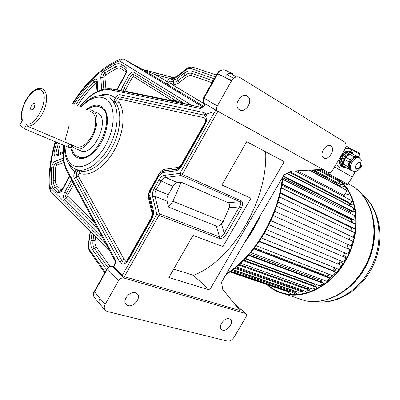 <?xml version="1.0" encoding="UTF-8"?>
<svg xmlns="http://www.w3.org/2000/svg" width="400" height="400" viewBox="0 0 400 400"><rect width="100%" height="100%" fill="white"/><g stroke="black" fill="none" stroke-linecap="round" stroke-linejoin="round"><path stroke-width="0.6" d="M213.135 80.76L191.775 73.42C189.775 72.805 187.6 73.385 185.25 75.155L176.685 81.61L174.24 82.165L170.11 81.115L168.34 82.29L167.03 83.805L165.665 83.02L165.875 83.545L142.92 69.68L147.195 70.525M214.25 78.775L191.84 71.155C189.485 70.44 186.92 71.13 184.155 73.22L176.865 78.885L173.675 79.84L170.085 78.895L170.13 83.325L204.945 104.175M203.5 106.175L165.875 83.545L167.03 83.805L167.46 84.415C168.485 84.825 169.375 84.465 170.13 83.325L173.715 84.295C175.345 84.69 177.115 84.17 179.035 82.73L186.345 77.09C188.28 75.64 190.07 75.17 191.71 75.675L212.025 82.735M170.085 78.895C168.805 78.715 167.63 79.505 166.555 81.255L165.665 83.02M168.34 82.29L155.65 74.725L142.92 69.68L123.81 59.165M194.12 105.88L191.085 104.935L190.945 105.225M121.695 90.98L121.155 90.585L122.21 87.355L128.73 75.465C130.465 72.675 132.21 71.63 133.965 72.33L184.39 103.56L184.255 103.85M63.8 145.32C62.6 155.17 63.655 163.31 66.96 169.745L114.87 258.89C115.8 260.985 115.595 263.355 114.255 266.01L113.85 266.73L122.255 275.425L156.88 214.19L159 215.415L159.29 213.75L155.02 196.305L167.105 201.185L168.615 207.095L216.34 226.05C218.13 226.51 219.83 225.785 221.445 223.875L223.145 221.665L172.955 201.245L168.615 207.095M110.22 98.135L113.795 101.805L114.03 100.6L115.29 98.285C116.71 95.765 118.28 94.575 120 94.725L203.745 112.52C207.52 114.2 208.09 117.975 205.45 123.845L181.675 165.925C179.965 168.79 177.935 170.43 175.585 170.85L162.52 172.595L159.175 175.325L150.555 190.66L149.715 195.36L153.31 210.315C153.87 213.04 153.375 215.86 151.815 218.775L128.715 259.665C125.295 264.55 122.245 265.28 119.575 261.855L74.24 178.15L76.22 177.02L76.75 172.875L77.595 170.585L75.615 169.3M74.24 178.15C73.46 176.33 73.735 174.165 75.07 171.665L76.065 169.875L77.595 170.585L80.785 171.115C90.555 173.01 104.3 162.73 112.545 146.665C120.835 130.635 122.08 111.715 115.815 102.805L113.795 101.805L115.44 101.58L117.12 99.265C118.03 97.655 119.035 96.895 120.135 96.995L203.815 115.09L205.9 116.875C206.61 118.575 206.29 120.775 204.95 123.47L205.45 123.845M76.065 169.875L76.575 169.705L79.195 170.88L79.76 171.995L79.605 173.345C89.59 177.245 104.93 167.405 114.465 150.085C124.06 132.825 125.785 111.61 118.84 101.87L117.655 102.8L116.23 102.95L115.815 102.805L115.44 101.58L114.03 100.6M99.17 95.585C105.56 93.385 110.93 94.285 115.29 98.285L117.12 99.265M86.03 109.7C92.195 104.82 97.575 103.86 102.16 106.83C105.585 109.45 107.345 114.04 107.435 120.59C107.14 130.46 103.755 139.735 97.285 148.41C88.815 158.225 81.425 160.855 75.115 156.3C72.83 154.23 71.38 151.145 70.78 147.055M78.5 156.985L80.63 157.685C83.705 158.235 87.055 157.315 90.68 154.925M107.295 117.705C106.64 113.31 105.035 110.16 102.49 108.25L100.705 107.245M71.405 145.905C71.93 150.095 73.345 153.23 75.65 155.32L79.735 157.315C96.26 162.11 116.38 116.6 101.615 107.83L98.41 106.38C94.805 105.675 90.93 106.895 86.79 110.04M79.24 150.17L81.735 151.225C94.335 154.885 109.71 120.335 98.53 113.475L96.175 112.36M71.66 145.44L73.32 147.485L76.35 148.955C88.905 152.59 104.375 117.815 93.245 110.97L90.725 109.82L86.76 110.045M74.685 146.195L76.955 147.155C82.145 147.625 87.07 143.95 91.73 136.13C97.705 125.635 96.66 112.575 90.02 111.58M71.59 144.88L27.3 126.13L26.76 124.09C37.025 125.92 49.945 96.55 41.545 90.49C33.665 83.925 17.89 108.705 22.46 120.195L20 124.785L24.275 128.73L26.76 124.09M34.54 103.565L35.04 104.71L33.345 109.245L31.145 109.905C29.265 108.5 32.8 101.885 34.54 103.565M70.51 147.55L67.955 147.065L24.275 128.73M34.105 108.225L34.79 106.68M152.64 196.73L155.02 196.305C154.58 194.22 154.965 192.05 156.165 189.795L160.995 181.225C162.29 179.035 163.835 177.785 165.63 177.47L180.91 175.53L179.975 173.335L241.035 200.84C243.01 201.88 243.135 204.28 241.41 208.04L226.195 234.335L224.235 233.2C222.645 236.135 221.075 237.37 219.53 236.9L159.29 213.75L156.88 214.19L152.64 196.73C152.1 194.12 152.58 191.41 154.085 188.595L158.91 180.02C160.525 177.28 162.455 175.715 164.695 175.32L179.975 173.335L215.73 110.09L216.74 110.68M226.195 234.335C223.775 237.755 221.475 239.13 219.295 238.455L159 215.415L124.355 276.645L122.255 275.425M322.76 169.345L291.61 171.12L283.98 174.95L221.565 282.11L222.67 289.295L239.865 310.51L124.355 276.645M209.61 290.045L168.89 277.48L193.01 235.4L222.95 246.57L250.945 198.24L221.905 185.005L246.725 141.71L284.23 161.665L209.61 290.045L193.42 275.365L173.725 269.04M265.68 151.795C268.01 200.57 232.15 260.72 193.42 275.365M229.295 318.78L230.625 319.575C233.99 322.68 227.175 331.685 222.605 330.175L221.21 329.355C217.835 326.24 224.77 317.17 229.295 318.78M217.295 105.985C216.26 108.08 216.335 109.8 217.525 111.145L328.44 172.485C329.85 173 331.2 172.3 332.495 170.39L344.885 149.39C346.46 146.375 346.505 144.025 345.02 142.325L239.685 77.395C236.675 76.055 233.945 77.21 231.495 80.86L217.295 105.985L204.02 98.16L217.72 73.805C220.07 70.21 222.745 69.08 225.73 70.415L232.765 73.78C229.765 72.44 227.05 73.575 224.63 77.185L217.185 73.555L203.525 97.85L204.02 98.16C203.015 100.21 203.105 101.905 204.295 103.24C202.045 102.055 203.28 97.545 203.52 97.855M330.83 145.9L331.3 146.245C335.595 149.65 328.3 160.96 323.75 157.96L323.22 157.575C318.915 154.165 326.33 142.78 330.83 145.9M247.305 96.085L248.01 96.61C253.395 101.015 245.265 113.605 239.475 109.845L238.67 109.255C233.28 104.845 241.58 92.17 247.305 96.085M123.835 278.015C121.745 277.665 119.97 278.58 118.5 280.765L105.195 304.3C103.95 306.69 103.935 308.68 105.165 310.275L107.15 311.455L227.385 341.1C229.9 341.375 232.15 340.045 234.15 337.1L246.16 316.67L246.44 314.58L245.36 313.425L123.835 278.015L112.57 266.345L113.85 266.73L112.37 266.2M135.39 292.71L137.35 293.9C141.35 297.815 133.715 307.44 128.045 305.615L125.995 304.38C121.99 300.445 129.795 290.76 135.39 292.71M215.355 76.805L191.125 68.655C189.485 68.165 187.7 68.65 185.765 70.115L177.72 76.38C175.07 78.385 172.63 79.12 170.395 78.595L155.65 74.725C156.265 73.57 157.07 73.19 158.07 73.585L172.16 77.24M146.33 70.78L147.71 70.685L157.395 73.41M94.39 297.555L94.36 297.52C93.26 295.945 93.305 294.035 94.5 291.8L99.93 298.36C98.7 300.725 98.695 302.705 99.92 304.295L99.955 304.33M101.735 89.695L100.775 77.845C100.795 75.13 101.875 72.865 104.01 71.05L114.75 64.61C117.255 63.425 119.42 63.375 121.24 64.445L126.02 67.405C127.42 68.655 127.41 70.765 125.995 73.74L117.645 88.985L116.635 89.94M121.025 90.845L121.155 90.585L117.17 89.765L117.04 90.025M202.66 106.86L124.215 59.345C122.45 58.625 120.95 59.2 119.71 61.07L191.085 104.935L184.39 103.56L175.605 100.55L175.675 102.085M176.4 100.87L176.475 102.25M172.935 101.52L172.13 100.795L125.915 91.33L125.745 89.46L132.285 77.55L133.74 76.685L172.13 100.795L175.605 100.55L133.855 74.51C132.73 74.06 131.615 74.725 130.505 76.505L123.975 88.405L123.305 91.31M158.91 180.02L172.98 186.325L168.21 194.765C167.02 196.985 166.65 199.125 167.105 201.185M172.98 186.325C174.265 184.17 175.8 182.945 177.595 182.65L181.18 182.225L172.955 201.245M217.85 111.41L182.115 174.57L180.91 175.53L239.865 201.705C241.265 202.445 241.12 204.18 239.44 206.905L224.235 233.2L221.445 223.875M241.41 208.04L239.44 206.905L229.155 207.745L223.145 221.665M229.155 207.745C230.065 205.34 229.76 203.665 228.245 202.72L181.18 182.225M261.195 214.065C256.585 224.505 250.975 234.135 244.37 242.95M211.99 112.285L203.605 115.045M337.765 184.995L347.095 190.595L344.14 195.565L345.205 197.36M282.25 289.495L282.155 289.79M288.635 291.095L288.55 291.635L284.965 290.75L229.89 271.92M294.94 291.065L295.32 292.34L291.545 292.095L230.825 271.25M301.24 289.77L302.21 290.99L302.34 291.875L298.445 292.28L233.03 269.61M239.295 264.42L309.23 289.37L309.47 290.21L305.53 291.275L236.37 266.945M307.84 287.355L309.09 289.32M243.8 260.165L316.205 286.585L316.555 287.37L312.655 289.085L240.62 263.215M314.96 283.985L314.49 284.205L315.46 286.315M248.805 254.86L322.995 282.675L323.445 283.38L319.675 285.72L245.52 258.415M322.365 279.705L320.95 280.645L321.64 282.17M254.05 248.565L329.435 277.71L329.98 278.32L326.425 281.24L250.8 252.565M327.69 275.58L328.16 275.925L329.13 274.31L327.105 276.08L327.495 276.96M259.29 241.36L336.015 272.28L332.755 275.73L256.2 245.735M335.14 267.925L332.9 270.785M264.275 233.465L341.41 265.39L338.52 269.295L261.48 238.035M340.615 265.065L264.32 233.385M340.365 260.715L338.18 263.965M345.57 257.605L346.035 257.805L343.58 262.07L266.445 229.615M344.68 252.85L342.865 256.44M273.14 215.555L349.78 249.68L347.825 254.22L270.925 220.655M348 244.495L346.64 248.285M276.625 206.19L352.565 241.215L351.15 245.92L350.62 245.68M350.23 235.95L349.38 239.745M279.38 196.86L354.325 232.59L353.48 237.36L352.72 237.095M351.63 227.49L351.335 227.59L351.01 231.01M281.385 187.815L355.03 224.005L354.77 228.73L353.96 228.59M352.39 219.365L351.39 219.7L351.48 222.26M282.68 179.305L354.675 215.655L355 220.225L354.185 220.255L281.98 184.375M352.14 211.58L350.47 212.13L350.74 213.67M286.97 173.45L353.275 207.715L354.175 212.04L353.355 212.2L283.125 176.415M350.885 204.3L348.605 205.03L348.715 205.355M295.025 170.925L350.885 200.355L352.325 204.34L351.52 204.625L289.33 172.265M287.26 173.305L348.605 205.03M282.85 177.83L350.47 212.13M281.84 185.235L351.39 219.7M280.25 193.285L351.335 227.59M259.39 241.22L332.815 270.59M254.535 247.94L327.105 276.08M249.735 253.805L320.95 280.645M245.215 258.735L314.49 284.205M297.31 170.795L344.14 195.565M354.175 212.04L283.415 175.92M352.325 204.34L290.095 171.88M355 220.225L282.05 183.925M354.77 228.73L280.37 192.76M353.975 228.62L280.305 193.035M353.48 237.36L277.95 201.99M351.15 245.92L274.79 211.375M346.035 257.805L268.99 224.72M336.015 272.28L259.145 241.58M329.98 278.32L253.78 248.905M323.445 283.38L248.405 255.31M316.555 287.37L243.265 260.695M309.47 290.21L238.62 265.02M302.21 290.99L235.545 267.62M302.34 291.875L234.75 268.265M295.3 291.435L232.79 269.79M295.32 292.34L231.895 270.465M288.55 291.635L230.245 271.665M347.095 190.595L309.14 170.12M340.515 181.58C358.765 197.71 361.32 234.65 344.365 261.96C330.63 285.255 305.835 298.085 286.13 293.845C279.235 292.445 273.165 289.475 267.93 284.925M340.18 181.77L340.89 181.935M287.33 291.375L291.42 294.515M292.105 292.155L295.83 294.555M338.81 183.88L343.9 185.16M319.955 285.555L321.54 285.955M353.585 209.015L354.945 209.915M354.06 211.375L355.305 212.245M322.015 284.31L323.5 284.64M354.07 211.43L355.315 212.325M322.065 284.28L323.57 284.595M343.15 256.565L343.875 255.35L346.89 257.435M344.605 261.555L344.11 261.205M338.6 264.14L340.05 261.725L343.15 263.91M340.52 267.77L339.98 267.385M338.315 269.21L339.045 269.735M334.28 271.34L336.1 268.31M336.075 273.33L335.47 272.89M334 274.47L334.63 274.93M331.33 278.26L330.495 277.645L331.86 275.38M346.93 247.53L350.09 249.675L349.145 251.245M351.05 240.515L351.455 240.7M352.515 241.405L353.055 241.765M351.595 246.445L350.145 245.465M351.055 230.63L353.345 232.125M353.97 238.145L353.015 237.235M353.755 236L354.74 234.36M351.455 221.17L352.675 221.95L352.26 222.645M354.295 223.645L354.585 223.165L355.855 223.98M355.48 229.16L354.59 228.735M328.195 275.86L327.745 275.53M344.635 261.5L344.14 261.155M343.405 256.675L344.105 255.51M340.555 267.72L340.02 267.335M338.86 264.25L340.28 261.885M336.125 273.28L335.515 272.84M334.545 271.445L336.36 268.415M331.385 278.205L330.76 277.745L332.12 275.48M346.7 248.31L347.095 247.645M351.615 246.395L350.4 245.58M353.98 238.1L353.15 237.555L353.285 237.33M353.595 236.815L354.595 235.145M355.43 229.24L354.65 228.735M354.55 223.77L354.82 223.32M266.8 284.54C272.265 289.57 278.685 292.835 286.06 294.33C305.905 298.6 330.88 285.675 344.715 262.205C361.52 235.115 359.36 198.525 341.62 181.965M330.76 277.745L330.495 277.645M353.15 237.555L352.895 237.435M352.15 176.87L355.36 171.46L352.325 176.97L334.555 166.905M346.07 145.995L359.57 154.24L359.395 153.05L359.435 154.16M357.965 156.945L359.745 154.355L359.445 153.085L355.695 151.06L355.785 151.93M351.695 153.495L350.74 152.915L348.365 153.405L347.025 152.67L348.37 152.01L350.64 152.86M348.365 153.405L344.57 156.51L343.23 158.78L341.9 158.035L342.9 156.085C344.47 153.88 346.235 152.535 348.185 152.05M343.23 158.78L342.345 163.59L343.065 165.9L341.74 165.145L345.86 167.5M341.74 165.145L341.06 164.23L341.02 162.835L341.9 158.035M342.9 156.085L347.025 152.67M343.065 165.9L345.74 167.44M349.72 154.13C344.98 156.01 342.96 159.46 343.655 164.47M359.915 166.78C358.665 168.575 357.445 169.135 356.265 168.45C355.48 167.575 355.52 166.32 356.375 164.69C357.63 162.89 358.845 162.335 360.025 163.015C360.81 163.895 360.775 165.15 359.915 166.78M358.96 157.87L357.185 157.175L353.51 158.275L352.285 159.46L350.04 163.21L349.3 165.09L349.435 167.04L350.08 169.16L351.605 170.36M359.16 157.94L356.835 156.63L357.185 157.175M356.51 156.07L352.085 153.65L349.71 154.14L345.91 157.255L344.57 159.53L349.06 162.045L350.415 159.76L354.225 156.62L356.61 156.12L356.835 156.63L354.695 157.08L355.005 157.635M349.71 154.14L354.695 157.08L350.27 161.2L348.785 167.05L349.435 167.04M344.57 159.53L343.675 164.345L344.19 166.51L351.53 170.74L352.05 170.705M343.675 164.345L348.785 167.05L349.425 169.135L350.08 169.16M351.795 170.855L348.86 169.2L349.425 169.135L351.925 170.62M315.595 171.995L312.19 169.95L315.55 171.96L315.56 170.86L313.875 169.85M337.49 183.85L315.67 172.035M312.15 169.95L337.795 184.015M339.015 183.64L339.985 182.01L339.015 183.64L337.84 184.04L338.83 183.545L315.56 170.86L316.23 169.72M337.84 184.04L315.625 172.015L316.765 171.55L317.76 169.855L317.39 169.65M319.015 169.56L346.745 184.775L347.925 184.375L346.705 184.75M320.805 169.455L347.745 184.285L352.295 177.025L346.295 173.555M352.115 176.925L334.52 166.96M341.705 170.955L339.815 169.885M90.425 231.58L88.77 243.515C88.41 246.275 88.775 248.485 89.86 250.14L105.15 272.09M106.555 269.585L92.385 249.385C90.935 247.19 90.445 244.27 90.92 240.62L91.975 233.15M109.92 266.245L96.13 246.84C95.11 245.32 94.76 243.285 95.085 240.735L95.63 236.845M55.715 141.93C50.995 157.78 49.15 172.835 50.18 187.095L50.5 187.93L105.595 243.22M50.5 187.93L50.075 190.075L50.845 191.56M119.71 61.07L118.93 61.05C101.57 68.53 86.28 82.71 73.065 103.595M102.1 236.705L64.39 199.095C63.19 197.465 63.285 195.2 64.675 192.295L71.595 179.825M69.765 176.41L62.33 189.99C60.68 192.62 59.12 193.415 57.65 192.37L53.595 188.325C52.085 186.76 51.275 184.405 51.165 181.26L51.71 167.205C52.215 164.195 53.47 162.165 55.48 161.105L63.23 158.18M63 153.5L56.645 155.94C54.57 156.355 53.77 154.96 54.245 151.755L56.7 142.34M74.035 104.05C79.73 95.035 86.07 87.105 93.06 80.275C95.34 78.42 96.735 78.755 97.24 81.28L98.005 91.135M199.575 108.34L201.34 107.365C202.37 107.34 203.505 106.395 204.745 104.525L205.075 104.735C203.445 107.355 201.61 108.555 199.575 108.34L110.625 89.865L112.285 89.045L200.815 107.255M110.625 89.865C100.385 88.485 90.155 94.14 79.94 106.835M205.51 103.965L205.075 104.735M76.75 172.875L75.07 171.665C72.44 169.92 70.39 167.33 68.925 163.9M74.18 168.63L78.1 170.045C88.7 172.155 103.935 159.575 111.81 141.415C119.78 123.29 118.53 103.86 109.645 97.85M120 94.725L120.27 99.26L203.88 117.655C205.725 118.49 206 120.335 204.71 123.195L181.1 165.005L178.125 167.415L165.07 169.21C162.625 169.66 160.52 171.38 158.755 174.365L150.19 189.605C148.555 192.67 148.025 195.625 148.605 198.47L152.165 213.395L151.44 217.52L128.485 258.155C126.82 260.54 125.33 260.9 124.01 259.235L78.205 175.885L76.22 177.02L121.79 260.545C122.925 262.35 124.485 262.63 126.465 261.38L128.35 259.08M203.745 112.52L203.88 117.655M181.675 165.925L181.24 165.45L204.94 123.49M181.21 165.5L178.685 168.425L176.855 169.13L163.795 170.9L161.91 171.615C159.92 173.175 158.885 174.25 158.8 174.84L159.175 175.325M175.585 170.85L178.125 167.415M162.52 172.595L165.07 169.21M150.555 190.66L150.2 190.14L158.765 174.9M149.715 195.36L149.08 196.73L152.64 211.6M153.31 210.315L152.655 211.67C153.06 213.67 152.66 215.835 151.46 218.17L151.815 218.775M128.715 259.665L128.415 258.965L151.41 218.255M119.575 261.855L124.01 259.235M78.205 175.885C78.01 174.435 78.475 173.585 79.605 173.345M118.84 101.87C118.59 100.5 119.065 99.63 120.27 99.26M181.1 165.005L181.37 165.215M204.71 123.195L205 123.38M148.605 198.47L149.26 197.485M152.165 213.395L152.795 212.58M128.485 258.155L128.72 258.425M65.12 145.875C65.03 153.98 66.99 159.96 71.005 163.815C79.265 171.655 95.725 163.365 105.58 145.33C115.56 127.395 115.64 105.42 106.35 99.175C98.805 94.8 90.33 97.505 80.915 107.295M27.315 126.135L27.39 126.15C32.43 126.46 37.365 122.46 42.195 114.15C48.405 103.005 47.845 89.455 41.41 88.685C30.925 85.98 18.02 109.65 22.105 120.855M69.595 144.055L67.955 147.065M247.05 238.355L258.365 218.925M90.29 232.82L89.955 233.035L88.445 243.665M88.77 243.515L88.435 243.72C88.02 246.795 88.465 249.34 89.77 251.35L104.72 272.855M89.86 250.14L89.77 251.35M227.045 74.42L233.535 78.375M217.895 111.435L204.295 103.24L217.525 111.145M204.54 103.385L204.815 103.615M230.235 73.18L236.33 76.92M191.84 71.155L191.71 75.675M186.345 77.09L184.155 73.22M176.865 78.885L179.035 82.73M173.715 84.295L173.675 79.84M231.88 80.235L227.75 78.855M216.34 75.055L193.675 67.505C192.665 67.07 191.815 67.45 191.125 68.655M185.765 70.115L186.095 69.125C188.435 67.4 190.745 66.795 193.025 67.31M177.72 76.38L178.06 75.385L185.83 69.33M170.395 78.595C171.02 77.405 171.835 77.015 172.84 77.42C173.445 77.87 175.095 77.265 177.79 75.6M107.105 268.61L94.35 291.29L94.5 291.8L107.32 268.995C108.755 266.86 110.5 265.975 112.57 266.345L112.165 266.135C110.54 265.675 108.865 266.47 107.155 268.525L118.5 280.765M114.255 266.01L114.08 265.54C115.105 263.37 115.295 261.56 114.65 260.105L114.87 258.89M66.96 169.745L66.815 170.905L114.635 260.085M70.975 180.8L72.695 181.875M98.23 229.49L66.19 197.755C65.42 196.72 65.48 195.27 66.365 193.41L72.73 181.94M64.39 199.095L67.985 196.42L68.06 194.53L73.84 184.005M64.675 192.295L68.06 194.53M62.165 189.545L61.2 189.745L57.115 185.73L55.64 183.09L55.23 180.33L55.715 166.885L56.77 165.19L63.885 162.55M63.025 151.625L58.79 153.26L58.12 152.1L60.245 143.83M77.525 105.695C82.87 97.36 88.795 90.03 95.3 83.705L96.465 83.99L97.045 91.6M105.905 88.79L104.9 76.81L105.795 74.92L116.085 68.81C118.005 67.915 119.665 67.885 121.055 68.72L125.82 71.71L126.09 72.68M117.125 89.15L116.345 89.54L114.53 89.505M94.46 222.455L67.985 196.42M55.715 166.885L53.71 167.045C54.035 165.12 54.84 163.825 56.125 163.15L63.5 160.385M56.77 165.19L55.48 161.105M51.71 167.205L53.71 167.045L53.195 180.795C53.3 183.575 54.02 185.65 55.355 187.025L59.425 191.055L60.97 191.135L62.105 189.655M63.005 152.565L57.72 154.595L56.645 155.94M57.53 154.66C56.33 154.75 55.88 153.84 56.18 151.93L58.47 143.085M54.245 151.755L58.12 152.1M75.78 104.875C81.3 96.195 87.43 88.57 94.18 81.99C95.245 81.05 96.06 80.98 96.62 81.79L96.725 82.175M93.06 80.275L95.3 83.705M97.24 81.28L96.735 82.325L97.435 91.41M103.81 89.145L102.825 77.015L103.53 74.595L104.905 72.985L115.415 66.71C117.63 65.67 119.54 65.63 121.15 66.585L126.365 70.06C126.68 70.64 126.46 71.79 125.7 73.515L117.37 88.73L117.645 88.985M100.775 77.845L104.9 76.81M104.01 71.05L105.795 74.92M114.75 64.61L116.085 68.81M121.24 64.445L121.055 68.72M126.02 67.405L125.82 71.71M125.995 73.74L125.7 73.515M122.21 87.355L125.745 89.46M128.73 75.465L132.285 77.55M133.965 72.33L133.74 76.685M125.915 91.33L125.67 91.8M116.345 89.54L116.215 89.855M96.465 83.99L96.835 83.59M58.79 153.26L58.05 154.47M62.33 189.99L62.155 189.56L69.565 176.03M57.65 192.37L61.2 189.745M53.595 188.325L57.115 185.73M51.165 181.26L55.23 180.33M245.36 313.425L234.045 303.325M219.295 238.455L219.53 236.9L216.34 226.05M154.085 188.595L156.165 189.795L168.21 194.765M164.695 175.32L165.63 177.47L177.595 182.65M241.035 200.84L239.865 201.705L228.245 202.72M233.9 303.145L245.86 313.67M231.495 80.86L224.63 77.185M99.93 298.36L105.195 304.3M118.93 61.05L119.31 59.925L120.23 59.11L123.69 59.125M50.18 187.095L49.455 188.59L50.705 191.42L109.925 251.295M107.945 267.49L94.26 248.11C93.025 246.255 92.605 243.775 93 240.675L93.8 234.995M92.385 249.385L96.13 246.84M90.92 240.62L95.085 240.735M282.335 177.77C278.57 215.55 254.79 255.87 226.355 273.885M345.01 186.535L338.685 185.545M350.275 195.09L345.195 193.795M294.74 292.325L297.595 294.445M305.145 291.14L307.46 292.54M361.975 194.5C381.25 209.16 385.125 245.37 368.51 271.82C356.07 292.725 333.62 304.61 314.95 301.57M345.84 289.895C352.955 284.645 358.98 277.975 363.925 269.885C372.295 255.58 375.75 240.715 374.29 225.295M348.205 183.905C374.1 194.73 382.99 238.15 362.92 269.875C349.43 292.62 324.825 305.04 305.095 300.75L295.245 297.43M355.12 151.055L348.505 147.48M359.395 153.05L354.975 150.755M355.65 151.03L354.965 150.725L355.15 151.54M336.715 163.245C337.7 167.635 340.355 168.98 344.685 167.285M352.625 153.55C351.92 149.11 349.445 147.53 345.205 148.81M350.58 151.415C347.4 150.035 344.27 151.6 341.185 156.115C338.925 160.45 338.86 163.795 340.98 166.14L341.81 166.68M352.825 154.055L351.405 151.945C348.22 150.105 344.96 151.58 341.625 156.36C339.365 160.7 339.3 164.045 341.42 166.395L342.695 167.1M348.375 152.01C350.165 151.725 351.49 152.315 352.335 153.79M344.835 166.92C342.975 166.995 341.72 166.11 341.075 164.27M341.06 164.23C340.515 162.26 340.83 160.045 342.015 157.585M342.345 163.59L341.02 162.835M344.57 156.51L343.235 155.765M355.995 164.465C354.795 169.765 356.23 170.61 360.295 167.005C361.51 161.71 360.08 160.86 355.995 164.465M351.48 170.32L351.695 170.44C353.81 171.44 355.195 171.72 355.845 171.27C357.12 171.25 358.8 169.95 360.89 167.37C362.785 163.55 362.49 160.575 359.995 158.435C357.385 156.93 354.695 158.165 351.925 162.135C350.04 165.74 349.96 168.505 351.695 170.44L352.725 171.015M359.295 157.75L359.85 158.32M356.64 156.14L359.48 158.085M345.91 157.255L351.58 160.625M344.395 166.655L348.86 169.2L348.15 166.885L349.06 162.045L350.41 162.61M350.27 161.2L351 161.615M316.045 173.755L337.075 185.105L313.875 172.51L316.265 173.66L313.86 172.28L314.325 171.495L338.03 184.17M313.87 172.51L310.18 170.065M337.695 184L337.075 185.105L316.265 173.66L316.7 172.625M311.795 169.97L314.535 171.385M340.585 181.395L339.795 181.915L317.76 169.855L317.935 169.62M346.615 184.715L318.99 169.56M64.59 145.655C64.235 154.815 66.435 161.76 71.185 166.49L74.885 168.985L80.785 171.115L75.67 169.345M150.16 190.21L149.01 193.43L149.06 196.655M105.255 95.9C96.845 94.365 88.585 98.095 80.485 107.09M68.99 126.04L65.12 140.16M80.63 157.685L79.735 157.315M81.735 151.225L76.35 148.955M27.3 126.13L76.955 147.155M71.83 145.13L70.41 147.73M245.91 240.31C251.135 233.005 255.7 225.17 259.605 216.795M90.115 231.27L89.965 232.98M230.335 319.305L230.625 319.575M330.12 145.595L331.3 146.245M246.195 95.62L248.01 96.61M217.19 73.54C218.885 71.78 218.325 70.235 223.83 69.815M230.17 73.18L236.285 76.935M143.21 69.71L143.765 69.825M105.165 310.275L94.36 297.52M94.315 297.455C93.155 294.705 93.15 292.68 94.3 291.39M114.035 265.62L113.515 266.545M111.775 88.94C100.74 87.72 90.06 93.65 79.725 106.73M63.55 145.215C62.225 155.475 63.305 164.03 66.8 170.88M117.355 88.76L116.565 89.925M233.82 303.05L234.295 303.355M205.175 103.76L204.745 104.52M119.755 59.4C101.61 67.465 85.89 82.125 72.6 103.375M55.235 141.725C50.34 157.975 48.405 173.495 49.43 188.29M282.965 176.695C279.64 215.165 255.315 256.545 225.975 274.535M280.31 193.01L354.145 228.675M277.925 202.085L353.17 237.305M230.225 271.68L288.42 291.605M322.46 284.37L322.79 284.495M361.95 194.47C382.12 209.66 386.075 245.78 369.58 272.09C357.24 292.84 334.45 304.94 314.855 301.575M355.91 188.705C376.71 203.99 380.95 242.135 363.475 270.015C350.075 292.63 325.32 305.19 305.095 300.75L286.06 294.33M355.12 151.065L348.62 147.55M345.29 167.18L340.98 166.14L341.92 166.755M342.86 165.75L341.535 165M359.565 162.76L360.025 163.015M344.19 166.51L351.61 170.775L352.565 170.96M358.145 157.05L359.745 154.355M337.65 185.19L338.1 184.43M339.985 182.01L340.82 181.525M347.925 184.375L352.295 177.025"/></g></svg>
